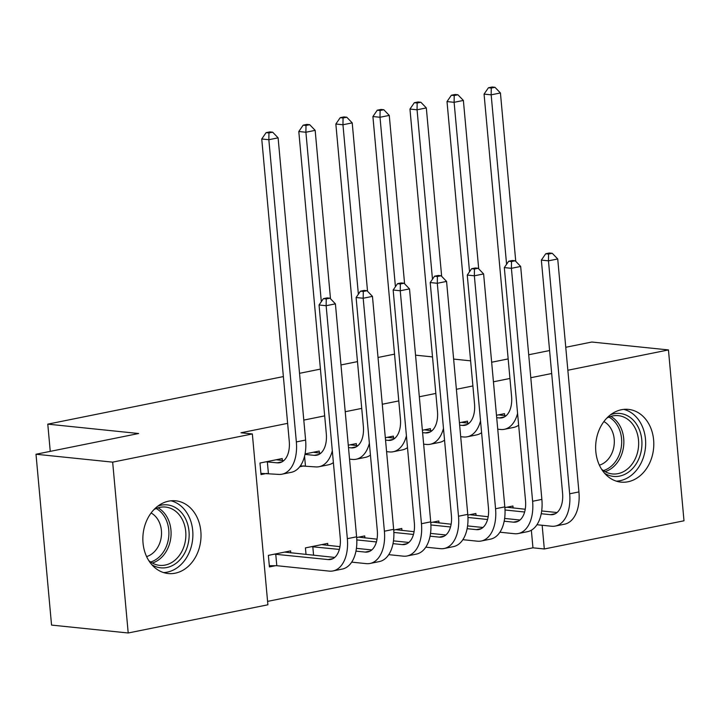 <?xml version="1.0" encoding="UTF-8"?>
<svg xmlns="http://www.w3.org/2000/svg" width="720" height="720" viewBox="0 0 720 720"><rect width="100%" height="100%" fill="white"/><g stroke="black" fill="none" stroke-linecap="round" stroke-linejoin="round"><path stroke-width="1.08" d="M168.66 501.156A36.558 28.998 -84.1 0 1 175.689 500.805A36.558 28.998 -84.1 0 1 201.024 535.725A36.558 28.998 -84.1 0 1 175.212 573.183A36.558 28.998 -84.1 0 1 168.183 573.534A36.558 28.998 -84.1 0 1 142.848 538.614A36.558 28.998 -84.1 0 1 168.66 501.156M621.441 409.734A36.558 28.998 -84.1 0 1 628.47 409.392A36.558 28.998 -84.1 0 1 653.805 444.312A36.558 28.998 -84.1 0 1 628.002 481.77A36.558 28.998 -84.1 0 1 620.973 482.121A36.558 28.998 -84.1 0 1 595.638 447.192A36.558 28.998 -84.1 0 1 621.441 409.734M267.588 601.389L532.953 547.812L544.311 548.982L542.151 525.258M267.894 604.791L128.205 632.988L112.662 462.141L252.351 433.944L267.894 604.791M112.662 462.141L36 454.239L51.552 625.086L128.205 632.988M565.758 347.283L591.795 342.027L668.448 349.929L684 520.785L544.311 548.982M36 454.239L138.636 433.512L47.781 424.143L50.256 451.359M47.781 424.143L283.374 376.578M299.538 373.32L320.427 369.099M340.965 364.95L357.48 361.62M378.018 357.471L394.533 354.141M327.843 545.409L327.663 543.411L305.424 547.902L306.027 554.463M319.437 453.06L319.257 451.062L305.064 453.924M304.092 465.876L299.718 466.758M401.949 530.451L401.769 528.453L393.723 530.073M393.543 438.093L393.363 436.104L385.326 437.724M476.055 515.484L475.875 513.486L467.829 515.115M467.649 423.135L467.469 421.137L459.432 422.757M532.953 547.812L531.351 530.208M509.949 378.468L493.434 381.807M472.896 385.947L456.381 389.286M435.843 393.435L419.328 396.765M398.79 400.914L382.275 404.244M361.737 408.393L345.222 411.723M324.684 415.872L303.795 420.093M287.631 423.351L240.993 432.774L252.351 433.944M504.702 415.656L504.522 413.658L496.485 415.278M513.108 508.005L512.928 506.007L504.882 507.627M430.596 430.614L430.416 428.616L422.379 430.245M439.002 522.963L438.822 520.965L430.776 522.594M356.49 445.581L356.31 443.583L348.273 445.203M364.896 537.93L364.716 535.932L356.67 537.552M282.384 460.539L282.204 458.541L259.974 463.032L261.018 474.57L267.039 473.364M290.79 552.888L290.61 550.89L268.371 555.381L269.424 566.928L275.436 565.713M530.802 377.721L551.682 373.509M567.855 370.242L668.448 349.929M491.652 362.241L508.167 358.911M528.705 354.762L549.594 350.541M470.61 360.837L453.636 359.082M432.513 356.904L415.548 355.158M496.701 417.654L499.473 417.942A23.436 13.851 -101.4 0 0 502.011 417.825A23.436 13.851 -101.4 0 0 511.569 396.315L484.065 94.104L488.43 87.759L491.265 88.047L494.973 87.3L492.138 87.012L488.43 87.759M498.501 414.873L506.052 415.791M517.581 413.37A35.154 20.781 78.6 0 1 504.333 429.309A35.154 20.781 78.6 0 1 500.526 429.48L497.754 429.201M494.973 87.3L500.427 92.961L515.754 261.342M500.427 92.961L491.166 94.833L506.583 264.276M518.652 425.187A35.154 20.781 78.6 0 1 513.594 427.437L504.333 429.309M491.265 88.047L491.166 94.833L484.065 94.104M552.267 253.305L549.432 253.017L545.724 253.764L548.568 254.052L552.267 253.305L557.721 258.966L548.46 260.838L569.664 493.794A35.154 20.781 78.6 0 1 555.327 526.05A35.154 20.781 78.6 0 1 551.52 526.23L536.967 524.727M506.907 507.222L525.24 509.256M541.692 510.948L557.046 512.532M505.017 509.994L524.628 512.019M541.233 513.729L550.467 514.683A23.436 13.851 -101.4 0 0 553.005 514.566A23.436 13.851 -101.4 0 0 562.563 493.056L541.359 260.109L545.724 253.764M557.721 258.966L578.925 491.922A35.154 20.781 78.6 0 1 564.588 524.178L555.327 526.05M548.568 254.052L548.46 260.838L541.359 260.109M459.648 425.133L462.42 425.421A23.436 13.851 -101.4 0 0 464.958 425.304A23.436 13.851 -101.4 0 0 474.516 403.794L447.012 101.583L451.377 95.238L454.212 95.526L457.92 94.779L455.085 94.491L451.377 95.238M461.448 422.352L468.999 423.27M480.528 420.849A35.154 20.781 78.6 0 1 467.28 436.788A35.154 20.781 78.6 0 1 463.473 436.968L460.701 436.68M457.92 94.779L463.374 100.44L478.701 268.821M463.374 100.44L454.113 102.312L469.53 271.755M481.599 432.666A35.154 20.781 78.6 0 1 476.541 434.916L467.28 436.788M454.212 95.526L454.113 102.312L447.012 101.583M422.595 432.612L425.367 432.9A23.436 13.851 -101.4 0 0 427.905 432.783A23.436 13.851 -101.4 0 0 437.463 411.282L409.959 109.062L414.324 102.717L417.159 103.014L420.867 102.258L418.032 101.97L414.324 102.717M424.395 429.831L431.946 430.758M443.475 428.328A35.154 20.781 78.6 0 1 430.227 444.267A35.154 20.781 78.6 0 1 426.42 444.447L423.648 444.159M420.867 102.258L426.321 107.919L441.648 276.3M426.321 107.919L417.06 109.791L432.477 279.243M444.546 440.145A35.154 20.781 78.6 0 1 439.488 442.404L430.227 444.267M417.159 103.014L417.06 109.791L409.959 109.062M515.214 260.784L512.379 260.496L508.671 261.243L511.515 261.531L515.214 260.784L520.668 266.445L511.407 268.317L532.611 501.273A35.154 20.781 78.6 0 1 518.274 533.529A35.154 20.781 78.6 0 1 514.467 533.709L499.914 532.206M469.854 514.701L488.187 516.735M504.639 518.436L519.993 520.02M467.964 517.473L487.575 519.498M504.18 521.208L513.414 522.162A23.436 13.851 -101.4 0 0 515.952 522.045A23.436 13.851 -101.4 0 0 525.51 500.544L504.315 267.588L508.671 261.243M520.668 266.445L541.872 499.401A35.154 20.781 78.6 0 1 527.535 531.666L518.274 533.529M511.515 261.531L511.407 268.317L504.315 267.588M478.161 268.272L475.326 267.975L471.618 268.722L474.462 269.019L478.161 268.272L483.615 273.933L474.354 275.796L495.558 508.752A35.154 20.781 78.6 0 1 481.221 541.017A35.154 20.781 78.6 0 1 477.414 541.188L462.861 539.685M432.801 522.18L451.134 524.214M467.586 525.915L482.94 527.499M430.911 524.961L450.522 526.977M467.127 528.696L476.361 529.641A23.436 13.851 -101.4 0 0 478.899 529.524A23.436 13.851 -101.4 0 0 488.457 508.023L467.262 275.067L471.618 268.722M483.615 273.933L504.819 506.88A35.154 20.781 78.6 0 1 490.482 539.145L481.221 541.017M474.462 269.019L474.354 275.796L467.262 275.067M610.623 414.72A31.635 25.092 -84.1 0 1 635.967 423.387A31.635 25.092 -84.1 0 1 639.855 456.147A31.635 25.092 -84.1 0 1 604.593 473.265M601.515 469.116A29.295 23.238 95.9 0 0 612.351 473.931A29.295 23.238 95.9 0 0 636.723 455.166A29.295 23.238 95.9 0 0 618.354 415.647A29.295 23.238 95.9 0 0 606.771 418.149M603.882 421.569A23.067 18.297 -84.1 0 1 612.792 450.963A23.067 18.297 -84.1 0 1 599.391 465.174M616.374 481.167A36.324 28.809 95.9 0 0 643.266 457.803A36.324 28.809 95.9 0 0 623.781 409.383M157.842 506.133A31.635 25.092 -84.1 0 1 183.186 514.8A31.635 25.092 -84.1 0 1 187.065 547.56A31.635 25.092 -84.1 0 1 151.803 564.678M148.734 560.529A29.295 23.238 95.9 0 0 159.561 565.344A29.295 23.238 95.9 0 0 183.933 546.588A29.295 23.238 95.9 0 0 165.573 507.069A29.295 23.238 95.9 0 0 153.99 509.562M151.101 512.991A23.067 18.297 -84.1 0 1 160.002 542.376A23.067 18.297 -84.1 0 1 146.601 556.587M163.593 572.58A36.324 28.809 95.9 0 0 190.485 549.225A36.324 28.809 95.9 0 0 170.991 500.796M385.542 440.1L388.314 440.379A23.436 13.851 -101.4 0 0 390.852 440.262A23.436 13.851 -101.4 0 0 400.41 418.761L372.906 116.541L377.271 110.196L380.106 110.493L383.814 109.746L380.979 109.449L377.271 110.196M387.351 437.31L394.893 438.237M406.422 435.807A35.154 20.781 78.6 0 1 393.174 451.755A35.154 20.781 78.6 0 1 389.367 451.926L386.595 451.638M383.814 109.746L389.268 115.407L404.595 283.788M389.268 115.407L380.007 117.27L395.424 286.722M407.493 447.624A35.154 20.781 78.6 0 1 402.435 449.883L393.174 451.755M380.106 110.493L380.007 117.27L372.906 116.541M348.489 447.579L351.261 447.867A23.436 13.851 -101.4 0 0 353.799 447.75A23.436 13.851 -101.4 0 0 363.357 426.24L335.853 124.02L340.218 117.675L343.053 117.972L346.761 117.225L343.926 116.928L340.218 117.675M350.298 444.798L357.84 445.716M369.369 443.286A35.154 20.781 78.6 0 1 356.121 459.234A35.154 20.781 78.6 0 1 352.314 459.405L349.542 459.117M346.761 117.225L352.215 122.886L367.542 291.267M352.215 122.886L342.954 124.758L358.371 294.201M370.44 455.103A35.154 20.781 78.6 0 1 365.382 457.362L356.121 459.234M343.053 117.972L342.954 124.758L335.853 124.02M441.108 275.751L438.273 275.454L434.565 276.201L437.409 276.498L441.108 275.751L446.562 281.412L437.301 283.284L458.505 516.231A35.154 20.781 78.6 0 1 444.168 548.496A35.154 20.781 78.6 0 1 440.361 548.667L425.808 547.173M395.748 529.668L414.081 531.702M430.533 533.394L445.887 534.978M393.858 532.44L413.469 534.456M430.074 536.175L439.308 537.129A23.436 13.851 -101.4 0 0 441.846 537.012A23.436 13.851 -101.4 0 0 451.404 515.502L430.209 282.546L434.565 276.201M446.562 281.412L467.766 514.368A35.154 20.781 78.6 0 1 453.429 546.624L444.168 548.496M437.409 276.498L437.301 283.284L430.209 282.546M404.055 283.23L401.22 282.933L397.512 283.689L400.356 283.977L404.055 283.23L409.509 288.891L400.248 290.763L421.452 523.719A35.154 20.781 78.6 0 1 407.115 555.975A35.154 20.781 78.6 0 1 403.308 556.155L388.755 554.652M358.695 537.147L377.028 539.181M393.48 540.873L408.834 542.457M356.805 539.919L376.416 541.944M393.021 543.654L402.255 544.608A23.436 13.851 -101.4 0 0 404.793 544.491A23.436 13.851 -101.4 0 0 414.351 522.981L393.156 290.025L397.512 283.689M409.509 288.891L430.713 521.847A35.154 20.781 78.6 0 1 416.376 554.103L407.115 555.975M400.356 283.977L400.248 290.763L393.156 290.025M304.974 454.392L314.208 455.346A23.436 13.851 -101.4 0 0 316.746 455.229A23.436 13.851 -101.4 0 0 326.304 433.719L298.8 131.508L303.165 125.163L306 125.451L309.708 124.704L306.873 124.416L303.165 125.163M313.245 452.277L320.787 453.195M332.316 450.774A35.154 20.781 78.6 0 1 319.068 466.713A35.154 20.781 78.6 0 1 315.261 466.884L300.366 465.885M309.708 124.704L315.162 130.365L330.489 298.746M315.162 130.365L305.901 132.237L321.318 301.68M333.387 462.591A35.154 20.781 78.6 0 1 328.329 464.841L319.068 466.713M306 125.451L305.901 132.237L298.8 131.508M304.569 456.201L305.451 465.876M367.002 290.709L364.167 290.421L360.459 291.168L363.303 291.456L367.002 290.709L372.456 296.37L363.195 298.242L384.399 531.198A35.154 20.781 78.6 0 1 370.062 563.454A35.154 20.781 78.6 0 1 366.255 563.634L351.702 562.131M321.642 544.626L339.975 546.66M356.427 548.352L371.781 549.936M311.445 546.687L339.363 549.423M355.968 551.133L365.202 552.087A23.436 13.851 -101.4 0 0 367.74 551.97A23.436 13.851 -101.4 0 0 377.298 530.46L356.103 297.513L360.459 291.168M372.456 296.37L393.66 529.326A35.154 20.781 78.6 0 1 379.323 561.582L370.062 563.454M363.303 291.456L363.195 298.242L356.103 297.513M312.804 546.687L313.578 555.237M265.986 461.817L277.155 462.825A23.436 13.851 -101.4 0 0 279.693 462.708A23.436 13.851 -101.4 0 0 289.251 441.198L261.747 138.987L266.112 132.642L268.947 132.93L272.655 132.183L269.82 131.895L266.112 132.642M276.192 459.756L283.734 460.674M272.655 132.183L278.109 137.844L268.848 139.716L296.352 441.936A35.154 20.781 78.6 0 1 282.015 474.192A35.154 20.781 78.6 0 1 278.208 474.372L260.91 473.373M278.109 137.844L305.613 440.064A35.154 20.781 78.6 0 1 291.276 472.32L282.015 474.192M268.947 132.93L268.848 139.716L261.747 138.987M267.345 461.817L268.398 473.355M329.949 298.188L327.114 297.9L323.406 298.647L326.25 298.935L329.949 298.188L335.412 303.849L326.142 305.721L347.346 538.677A35.154 20.781 78.6 0 1 333.009 570.933A35.154 20.781 78.6 0 1 329.202 571.113L276.804 565.704L269.316 565.722M284.589 552.105L334.728 557.424M274.392 554.166L328.149 559.566A23.436 13.851 -101.4 0 0 330.687 559.449A23.436 13.851 -101.4 0 0 340.245 537.948L319.05 304.992L323.406 298.647M335.412 303.849L356.607 536.805A35.154 20.781 78.6 0 1 342.27 569.07L333.009 570.933M326.25 298.935L326.142 305.721L319.05 304.992M275.751 554.166L276.804 565.704M504.396 416.943L499.473 417.942M555.39 513.693L550.467 514.683M578.925 491.922L569.664 493.794M467.343 424.431L462.42 425.421M430.29 431.91L425.367 432.9M518.337 521.172L513.414 522.162M541.872 499.401L532.611 501.273M481.284 528.651L476.361 529.641M504.819 506.88L495.558 508.752M610.803 416.421A29.295 23.238 -84.1 0 1 621.927 453.645A29.295 23.238 -84.1 0 1 605.106 471.636M603.432 470.592A28.332 22.473 95.9 0 0 619.821 453.159A28.332 22.473 95.9 0 0 608.949 417.096M158.022 507.834A29.295 23.238 -84.1 0 1 169.146 545.058A29.295 23.238 -84.1 0 1 152.325 563.049M150.642 562.005A28.332 22.473 95.9 0 0 167.04 544.572A28.332 22.473 95.9 0 0 156.159 508.509M393.237 439.389L388.314 440.379M356.184 446.868L351.261 447.867M444.231 536.13L439.308 537.129M467.766 514.368L458.505 516.231M407.178 543.609L402.255 544.608M430.713 521.847L421.452 523.719M319.131 454.347L314.208 455.346M370.125 551.097L365.202 552.087M393.66 529.326L384.399 531.198M282.078 461.835L277.155 462.825M305.613 440.064L296.352 441.936M333.072 558.576L328.149 559.566M356.607 536.805L347.346 538.677"/></g></svg>
